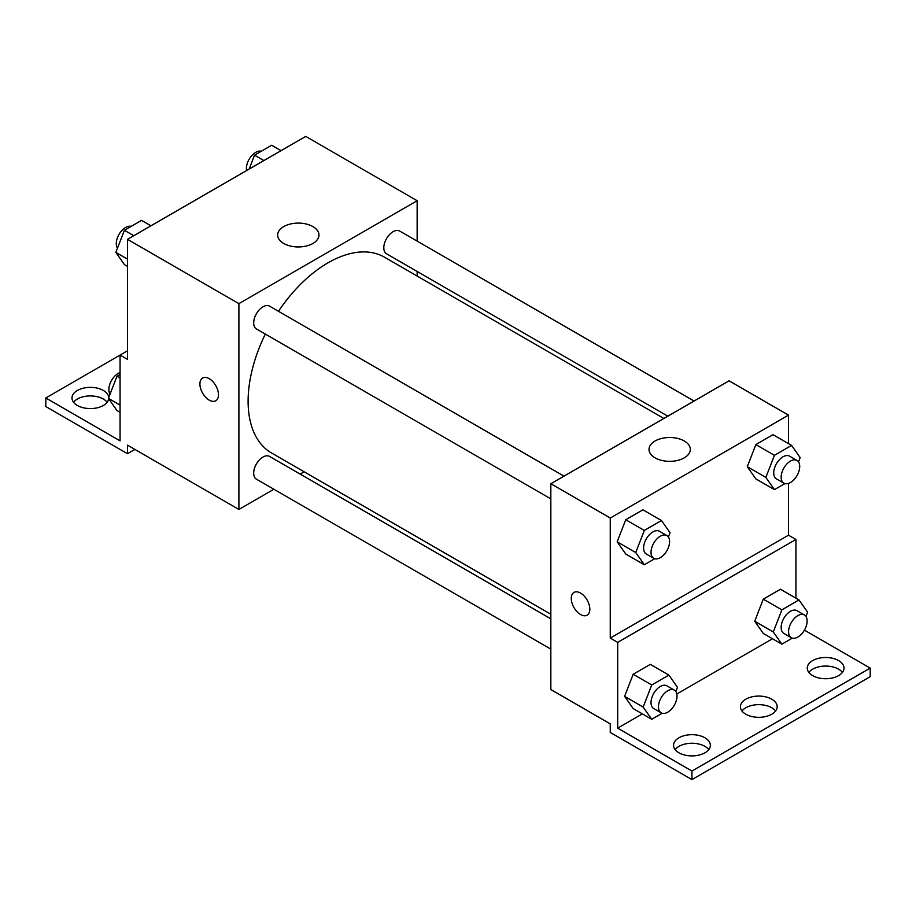 <?xml version="1.0" encoding="UTF-8"?>
<svg xmlns="http://www.w3.org/2000/svg" width="916" height="916" viewBox="0 0 916 916"><rect width="100%" height="100%" fill="white"/><g stroke="black" fill="none" stroke-linecap="round" stroke-linejoin="round"><path stroke-width="1.37" d="M127.496 350.805L120.065 355.087L120.065 440.848L45.8 397.968L120.065 355.087L127.496 359.381L127.496 239.316L305.749 136.404L417.146 200.719L417.146 241.137M202.631 378.022A13.133 7.58 -120 0 0 200.627 388.544A13.133 7.58 -120 0 0 209.203 400.109A13.133 7.58 60 0 1 200.615 388.544A13.133 7.58 60 0 1 202.631 378.022A13.133 7.58 60 0 1 215.764 385.602A13.133 7.58 60 0 1 215.764 400.761A13.133 7.58 60 0 1 209.191 400.109A13.133 7.58 -120 0 0 215.764 400.761M45.8 397.968L45.8 406.544L127.496 453.718L127.496 445.142L238.904 509.456L238.904 303.631L127.496 239.316M563.97 476.148L269.533 306.15A13.133 7.58 120 0 0 259.411 309.677A13.133 7.58 120 0 0 253.686 322.89A13.133 7.58 120 0 0 256.4 328.901L550.837 498.888M550.837 618.815L269.533 456.408A13.133 7.58 120 0 0 259.411 459.924A13.133 7.58 120 0 0 253.686 473.137A13.133 7.58 120 0 0 256.4 479.148L550.837 649.135M304.135 471.797L300.162 474.087M273.895 489.247L238.904 509.456M417.146 271.457L417.146 276.048M238.904 303.631L417.146 200.719M694.088 401.025L399.651 231.027A13.133 7.58 120 0 0 389.54 234.553A13.133 7.58 120 0 0 383.804 247.755A13.133 7.58 120 0 0 386.518 253.766L667.833 416.185M663.86 418.475L384.537 257.213A113.011 65.254 120 0 0 278.464 311.314M265.342 334.054A113.011 65.254 120 0 0 248.11 401.231A113.011 65.254 120 0 0 271.514 452.962L550.837 614.224M312.929 226.596A20.656 11.919 180 0 1 318.974 235.023A20.656 11.919 180 0 1 298.318 246.954A20.656 11.919 180 0 1 277.663 235.023A20.656 11.919 180 0 1 290.418 224.008A20.656 11.919 180 0 1 312.929 226.596M127.496 453.718L134.927 449.424M73.543 402.261A18.377 10.614 180 0 1 103.359 399.044A18.377 10.614 180 0 1 107.172 402.261M108.695 398.746A18.377 10.614 180 0 1 89.688 408.57A18.377 10.614 180 0 1 71.986 397.968A18.377 10.614 180 0 1 83.333 388.166A18.377 10.614 180 0 1 103.359 390.468A18.377 10.614 180 0 1 108.729 397.544M788.504 483.408L788.504 535.184L610.251 638.097L617.682 642.379L617.682 728.14L691.946 771.02L691.946 779.596L610.251 732.434L610.251 723.858L550.837 689.553L550.837 483.728L729.09 380.816L788.504 415.12L788.504 443.642M573.989 592.423A13.133 7.58 -120 0 0 571.973 602.946A13.133 7.58 -120 0 0 580.549 614.51A13.133 7.58 60 0 1 571.973 602.946A13.133 7.58 60 0 1 573.977 592.423A13.133 7.58 60 0 1 587.11 600.003A13.133 7.58 60 0 1 587.11 615.163A13.133 7.58 60 0 1 580.549 614.51A13.133 7.58 -120 0 0 587.11 615.163M610.251 638.097L610.251 518.032L550.837 483.728M747.284 466.702L755.86 478.896L747.284 466.702L755.86 444.592L747.284 466.702L765.856 477.419L774.432 455.321L791.584 445.416L800.16 457.611L798.512 461.859M773.012 434.699L755.86 444.592L773.012 434.699L791.584 445.416M617.166 541.825L625.743 554.031L617.166 541.825L625.743 519.727L617.166 541.825L635.738 552.543L644.314 530.444L661.467 520.54L670.043 532.746L668.394 536.982M642.895 509.823L625.743 519.727L642.895 509.823L661.467 520.54M610.251 518.032L788.504 415.12M684.275 440.985A20.656 11.919 180 0 1 690.321 449.424A20.656 11.919 180 0 1 669.665 461.343A20.656 11.919 180 0 1 649.02 449.424A20.656 11.919 180 0 1 661.764 438.409A20.656 11.919 180 0 1 684.275 440.985M788.504 535.184L795.935 539.467L795.935 598.171M804.42 630.139L870.2 668.107L870.2 676.684L691.946 779.596M870.2 668.107L691.946 771.02M741.983 710.988A18.377 10.614 180 0 1 771.787 707.77A18.377 10.614 180 0 1 775.612 710.988M808.828 672.401A18.377 10.614 180 0 1 825.637 666.069A18.377 10.614 180 0 1 842.457 672.401M675.138 749.586A18.377 10.614 180 0 1 691.946 743.254A18.377 10.614 180 0 1 708.766 749.586M795.935 539.467L617.682 642.379M624.597 696.366L633.174 708.572L624.597 696.366L633.174 674.268L624.597 696.366L643.158 707.083L651.734 684.985L668.886 675.081L677.462 687.286L675.813 691.523M650.326 664.363L633.174 674.268L650.326 664.363L668.886 675.081M754.715 621.243L763.291 633.437L754.715 621.243L763.291 599.133L754.715 621.243L773.287 631.96L781.863 609.861L799.015 599.957L807.591 612.151L805.943 616.399M780.443 589.24L763.291 599.133L780.443 589.24L799.015 599.957M772.497 638.761L676.821 693.996M642.379 713.885L617.682 728.14M771.787 699.194A18.377 10.614 180 0 1 777.18 706.705A18.377 10.614 180 0 1 758.792 717.32A18.377 10.614 180 0 1 740.414 706.705A18.377 10.614 180 0 1 751.761 696.893A18.377 10.614 180 0 1 771.787 699.194M812.641 675.619A18.377 10.614 180 0 1 807.259 668.107A18.377 10.614 180 0 1 825.637 657.493A18.377 10.614 180 0 1 844.014 668.107A18.377 10.614 180 0 1 832.667 677.92A18.377 10.614 180 0 1 812.641 675.619M678.951 752.803A18.377 10.614 180 0 1 673.569 745.292A18.377 10.614 180 0 1 691.946 734.678A18.377 10.614 180 0 1 710.335 745.292A18.377 10.614 180 0 1 698.988 755.093A18.377 10.614 180 0 1 678.951 752.803M654.745 558.726L644.314 564.748L635.738 552.543M666.882 535.562L659.451 531.269A13.133 7.58 120 0 0 649.33 534.795A13.133 7.58 120 0 0 643.605 548.008A13.133 7.58 120 0 0 646.318 554.008L653.749 558.302A13.133 7.58 120 0 0 666.882 550.722A13.133 7.58 120 0 0 666.882 535.562A13.133 7.58 120 0 0 656.761 539.077A13.133 7.58 120 0 0 651.024 552.291A13.133 7.58 120 0 0 653.749 558.302M644.314 564.748L625.743 554.031M644.314 530.444L625.743 519.727M784.863 483.602L774.432 489.625L765.856 477.419M797 460.439L789.569 456.145A13.133 7.58 120 0 0 779.459 459.66A13.133 7.58 120 0 0 773.722 472.874A13.133 7.58 120 0 0 776.447 478.885L783.867 483.179A13.133 7.58 120 0 0 797 475.599A13.133 7.58 120 0 0 797 460.439A13.133 7.58 120 0 0 786.878 463.954A13.133 7.58 120 0 0 781.153 477.167A13.133 7.58 120 0 0 783.867 483.179M774.432 489.625L755.86 478.896M774.432 455.321L755.86 444.592M662.165 713.266L651.734 719.289L643.158 707.083M674.302 690.103L666.882 685.809A13.133 7.58 120 0 0 656.761 689.336A13.133 7.58 120 0 0 651.024 702.538A13.133 7.58 120 0 0 653.749 708.549L661.18 712.843A13.133 7.58 120 0 0 674.302 705.263A13.133 7.58 120 0 0 674.302 690.103A13.133 7.58 120 0 0 664.192 693.618A13.133 7.58 120 0 0 658.455 706.831A13.133 7.58 120 0 0 661.18 712.843M651.734 719.289L633.174 708.572M651.734 684.985L633.174 674.268M792.294 638.143L781.863 644.166L773.287 631.96M804.42 614.98L797 610.686A13.133 7.58 120 0 0 786.878 614.201A13.133 7.58 120 0 0 781.153 627.414A13.133 7.58 120 0 0 783.867 633.425L791.298 637.719A13.133 7.58 120 0 0 804.42 630.139A13.133 7.58 120 0 0 804.42 614.98A13.133 7.58 120 0 0 794.309 618.495A13.133 7.58 120 0 0 788.573 631.708A13.133 7.58 120 0 0 791.298 637.719M781.863 644.166L763.291 633.437M781.863 609.861L763.291 599.133M127.496 266.373L124.416 264.587L115.84 252.392L124.416 230.282L141.568 220.378L150.922 225.783M127.496 259.114L115.84 252.392M133.77 235.687L124.416 230.282M131.137 226.401A13.133 7.58 120 0 0 121.416 231.004A13.133 7.58 120 0 0 116.286 243.553A13.133 7.58 120 0 0 117.488 248.144M249.141 169.082L254.534 155.159L271.686 145.255L281.052 150.659M263.9 160.563L254.534 155.159M261.255 151.277A13.133 7.58 120 0 0 251.534 155.88A13.133 7.58 120 0 0 246.404 168.429A13.133 7.58 120 0 0 246.61 170.548M120.065 412.337L116.985 410.551L108.409 398.357L116.985 376.247L120.065 374.472M120.065 405.078L108.409 398.357M120.065 378.033L116.985 376.247M120.065 372.56A13.133 7.58 120 0 0 108.855 389.518A13.133 7.58 120 0 0 110.057 394.109"/></g></svg>
